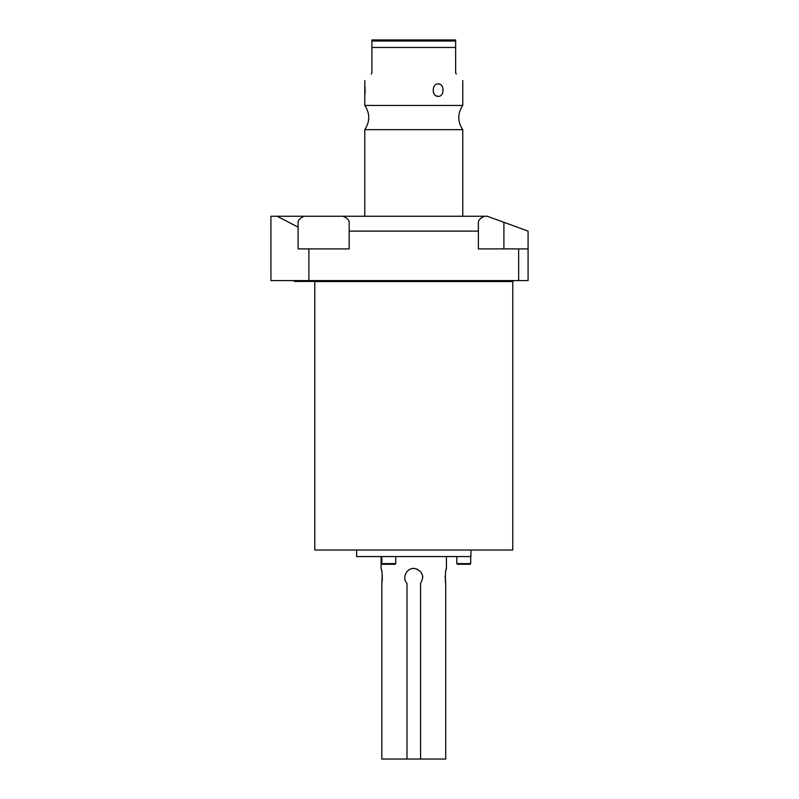 <?xml version="1.0" encoding="UTF-8"?>
<svg xmlns="http://www.w3.org/2000/svg" width="799" height="799" viewBox="0 0 799 799"><rect width="100%" height="100%" fill="white"/><g stroke="black" fill="none" stroke-linecap="round" stroke-linejoin="round"><path stroke-width="1.2" d="M382.212 580.643L382.361 578.226M382.341 576.109L382.052 572.983M381.772 571.295L381.493 569.997M381.113 556.563L381.113 568.479C382.192 570.586 382.431 575.54 381.822 583.34L381.822 759.05L445.722 759.05L445.722 583.34C445.123 575.54 445.353 570.586 446.431 568.479L446.431 556.563M420.564 759.05L420.564 583.34C424.489 576.329 422.671 571.415 415.12 568.578C407.32 566.94 401.338 577.567 406.981 583.34L406.981 759.05M446.431 568.479L446.052 569.997M445.772 571.295L445.492 572.983M445.203 576.109L445.183 578.226M445.333 580.643L445.722 583.34M470.931 550.032L470.931 556.563L356.614 556.563L356.614 550.032M314.776 281.568L512.768 281.568L512.768 550.032L314.776 550.032L314.776 281.438M308.893 280.589L270.921 280.589L270.921 216.249L304.269 216.249C300.184 218.017 298.117 220.045 298.087 222.312L298.087 248.908L308.893 248.908L308.893 280.589L528.079 280.589L528.079 248.908L478.371 248.908L478.371 222.312C478.401 220.045 480.459 218.017 484.554 216.249L304.269 216.249M298.087 227.126L277.143 216.249M342.991 216.249C347.086 218.017 349.143 220.045 349.173 222.312L349.173 231.101L478.371 231.101M349.173 231.101L349.173 248.908L308.893 248.908M518.651 248.908L518.651 280.589M528.079 248.908L528.079 231.101L487.26 216.249L484.554 216.249M462.761 216.249L462.761 129.658L364.783 129.658L364.783 216.249M364.783 80.539L364.783 105.448L462.761 105.448C457.477 113.518 457.477 121.588 462.761 129.658M455.64 39.95L371.905 39.95L455.64 39.95L455.64 72.609L456.219 73.997C465.028 82.816 465.028 82.816 456.219 73.997C465.028 82.816 465.028 82.816 456.219 73.997M455.64 47.461L371.905 47.461L371.905 39.95L371.905 41.029L455.64 41.029M434.067 86.442L433.757 86.991M433.308 92.105L433.757 93.243M436.733 96.04L438.271 96.319C431.59 96.849 431.55 83.406 438.271 83.905C444.564 83.376 444.604 96.829 438.271 96.319M439.77 84.195L438.271 83.905M395.944 39.95L431.6 39.95M371.905 47.461L371.905 72.609L371.325 73.997C362.516 82.816 362.516 82.816 371.325 73.997M364.993 94.062L365.023 86.642M456.788 563.615L457.437 564.264L470.042 564.264L470.701 563.615L456.788 563.615L456.788 556.563M395.745 563.615L381.832 563.615L382.481 564.264L395.096 564.264L395.745 563.615L395.745 556.563M422.751 577.577L422.751 577.467A8.979 8.979 0 0 0 422.581 575.699M417.707 569.387A8.979 8.979 0 0 0 416.788 568.998M415.12 568.578A8.979 8.979 0 0 0 412.424 568.578M410.766 568.998A8.979 8.979 0 0 0 409.837 569.387M404.963 575.699A8.979 8.979 0 0 0 404.793 577.467M294.921 281.438L293.143 280.589L294.921 281.438L319.68 281.438L321.458 280.589M503.909 222.312L503.909 248.908M364.783 105.448C370.067 113.518 370.067 121.588 364.783 129.658M462.761 80.539L462.761 105.448M512.768 281.568L513.747 280.589M470.701 556.563L470.701 563.615M381.832 556.563L381.832 563.615"/></g></svg>
